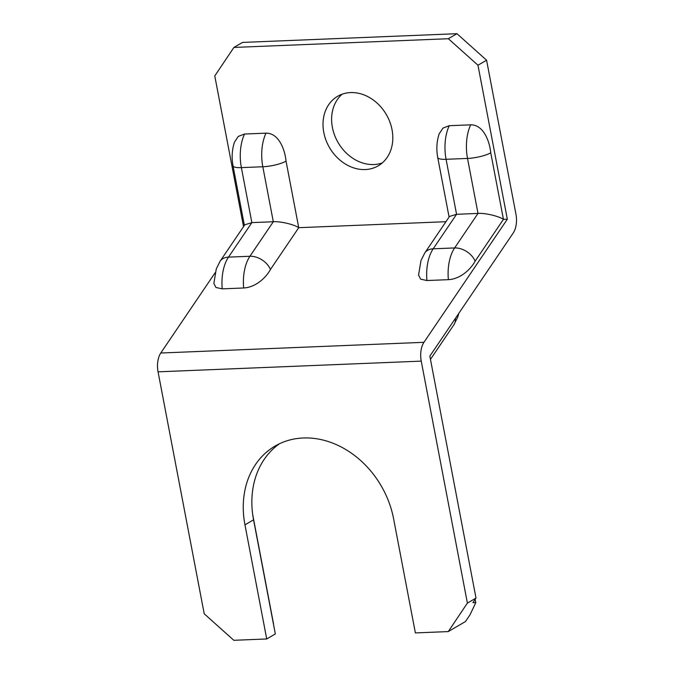 <?xml version="1.0" encoding="UTF-8"?>
<svg xmlns="http://www.w3.org/2000/svg" width="674" height="674" viewBox="0 0 674 674"><rect width="100%" height="100%" fill="white"/><g stroke="black" fill="none" stroke-linecap="round" stroke-linejoin="round"><path stroke-width="1.01" d="M392.032 129.678A40.263 32.874 59.7 0 1 378.207 165.838A40.263 32.874 59.7 0 1 323.798 132.458A40.263 32.874 59.7 0 1 337.615 96.298A40.263 32.874 59.7 0 1 392.032 129.678M342.156 94.183A40.263 32.874 -120.3 0 0 332.4 127.437A40.263 32.874 -120.3 0 0 382.276 162.931M448.353 38.721L456.964 33.7L486.577 60.205L477.967 65.226L448.353 38.721L233.903 47.441L214.779 75.926L243.533 226.641M244.527 134.025A34.509 18.291 87.7 0 0 241.376 167.624A17.254 3.96 169.2 0 1 233.027 165.838C231.519 157.682 231.982 149.813 234.434 142.239L238.242 136.434L244.527 134.025L265.977 133.157C278.783 132.947 284.942 149.645 286.046 161.137A17.254 3.96 169.2 0 1 262.818 166.756A34.509 18.291 -92.3 0 1 265.977 133.157M445.944 221.704L298.742 227.686L286.046 161.137M477.967 65.226L507.337 219.202L503.444 219.362C498.743 216.101 484.758 212.832 478.009 213.422L467.52 158.432L446.078 159.3A17.254 3.96 169.2 0 1 437.729 157.514C436.221 149.358 436.685 141.489 439.128 133.915L442.944 128.111L449.229 125.701A34.509 18.291 87.7 0 0 446.078 159.3L456.568 214.298L433.188 248.807A34.509 18.291 87.7 0 0 426.937 280.536L420.66 279.171L418.562 275.118L420.972 260.619L424.797 252.927A17.254 11.888 34.1 0 1 433.188 248.807L454.63 247.939L478.009 213.422L456.568 214.298L449.499 216.455L424.797 252.927M470.671 124.833C483.485 124.623 489.644 141.321 490.748 152.813A17.254 3.96 169.2 0 1 467.52 158.432A34.509 18.291 -92.3 0 1 470.671 124.833L449.229 125.701M475.145 261.133C471.421 268.159 461.378 278.935 448.379 279.668A34.509 18.291 -92.3 0 1 454.63 247.939A17.254 11.888 34.1 0 1 475.145 261.133L503.444 219.362L490.748 152.813M222.235 288.86L215.958 287.495L213.86 283.434L216.27 268.943L220.095 261.242L244.797 224.779L251.865 222.614L228.486 257.131A34.509 18.291 87.7 0 0 222.235 288.86L243.676 287.983A34.509 18.291 -92.3 0 1 249.928 256.263L273.307 221.746C280.064 221.156 294.049 224.425 298.742 227.686L270.451 269.457C266.719 276.483 256.676 287.25 243.676 287.983M215.149 272.726L160.766 353.016A17.254 9.141 87.7 0 0 158.053 371.829L204.214 613.795L233.827 640.3L266.719 638.96L275.329 633.939L253.559 519.831L244.957 524.852L266.719 638.96M507.337 219.202L423.946 342.316A17.254 9.141 87.7 0 0 421.242 361.129L467.394 603.095L476.004 598.074L429.844 356.108L513.234 232.993A17.254 9.141 87.7 0 0 515.947 214.18L486.577 60.205M448.379 279.668L426.937 280.536M279.474 443.753A87.713 71.612 -120.3 0 0 253.559 519.831M476.004 598.074L472.946 602.632L475.777 602.649L470.073 614.696L465.481 621.538L448.269 631.58L415.378 632.92L393.608 518.812A87.713 71.612 -120.3 0 0 275.068 446.078A87.713 71.612 -120.3 0 0 244.957 524.852M456.964 33.7L242.514 42.42L233.903 47.441M448.269 631.58L467.394 603.095M251.865 222.614L273.307 221.746L262.818 166.756L241.376 167.624L251.865 222.614M273.172 622.641L273.636 625.059M423.946 342.316L160.766 353.016M421.242 361.129L158.053 371.829M458.851 313.292L457.73 317.075L453.905 324.767A17.254 11.888 -145.9 0 0 455.321 318.499M220.095 261.242A17.254 11.888 34.1 0 1 228.486 257.131L249.928 256.263A17.254 11.888 34.1 0 1 270.451 269.457M449.086 217.062L437.729 157.514M475.145 599.346L475.777 602.649M453.905 324.767L430.467 359.368M244.392 225.377L233.027 165.838M252.75 514.877L273.543 623.897"/></g></svg>
